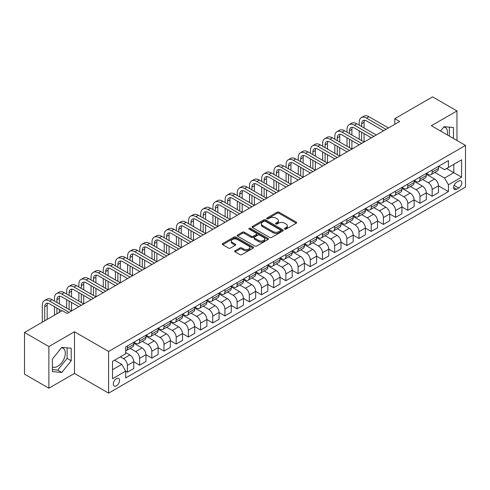 <?xml version="1.0" encoding="UTF-8"?>
<svg xmlns="http://www.w3.org/2000/svg" width="490" height="490" viewBox="0 0 490 490"><rect width="100%" height="100%" fill="white"/><g stroke="black" fill="none" stroke-linecap="round" stroke-linejoin="round"><path stroke-width="0.73" d="M284.739 229.1A0.949 0.545 0 0 0 286.08 229.1L296.248 223.226A1.354 0.784 0 0 0 296.646 222.674A1.354 0.784 0 0 0 296.248 222.123L279.018 212.176A1.354 0.784 0 0 0 277.107 212.176L266.934 218.044A0.949 0.545 0 0 0 266.658 218.43A0.949 0.545 0 0 0 266.934 218.822A0.949 0.545 0 0 0 268.275 218.822L269.592 218.062A4.33 2.499 0 0 1 275.717 218.062L277.156 218.889A4.33 2.499 0 0 1 278.424 220.659A4.33 2.499 0 0 1 277.156 222.423L275.839 223.183A0.949 0.545 0 0 0 275.558 223.569A0.949 0.545 0 0 0 275.839 223.961A0.949 0.545 0 0 0 277.181 223.961L278.492 223.201A4.33 2.499 0 0 1 284.623 223.201L286.056 224.028A4.33 2.499 0 0 1 287.324 225.798A4.33 2.499 0 0 1 286.056 227.562L284.739 228.322A0.949 0.545 0 0 0 284.463 228.714A0.949 0.545 0 0 0 284.739 229.1L284.739 228.322M52.387 366.906A10.755 6.211 120 0 0 57.704 366.336A10.755 6.211 120 0 0 64.729 356.861A10.755 6.211 120 0 0 63.081 348.237A10.755 6.211 120 0 0 61.495 347.753M116.406 385.814A4.41 2.548 120 0 0 119.291 381.93A4.41 2.548 120 0 0 118.611 378.39A4.41 2.548 120 0 0 116.406 378.611A4.41 2.548 120 0 0 113.521 382.5A4.41 2.548 120 0 0 114.201 386.034A4.41 2.548 120 0 0 116.406 385.814M443.744 127.063A10.755 6.211 -60 0 1 445.33 127.547A10.755 6.211 -60 0 1 447.297 134.909M235.09 250.745A1.354 0.784 0 0 0 234.692 251.297A1.354 0.784 0 0 0 235.09 251.854L239.922 254.641A1.354 0.784 0 0 0 241.833 254.641L253.128 248.124A1.354 0.784 0 0 0 253.526 247.566A1.354 0.784 0 0 0 253.128 247.015L235.898 237.068A1.354 0.784 0 0 0 233.987 237.068L222.693 243.591A1.354 0.784 0 0 0 222.295 244.143A1.354 0.784 0 0 0 222.693 244.694L228.53 248.069A1.354 0.784 0 0 0 230.447 248.069L235.28 245.276A1.354 0.784 0 0 0 235.678 244.724A1.354 0.784 0 0 0 235.28 244.167L232.382 242.501A3.62 2.089 0 0 1 231.323 241.019A3.62 2.089 0 0 1 233.559 239.089A3.62 2.089 0 0 1 237.503 239.543L248.846 246.09A3.62 2.089 0 0 1 249.906 247.566A3.62 2.089 0 0 1 247.671 249.502A3.62 2.089 0 0 1 243.726 249.049L241.833 247.958A1.354 0.784 0 0 0 239.922 247.958L235.09 250.745L235.09 251.854M74.474 331.767L48.878 346.546L24.5 332.471L24.5 374.133L48.878 388.209L74.474 373.429L108.602 393.133L108.602 351.471L74.474 331.767L74.474 373.429M456.968 140.495L456.968 110.942L431.372 125.716L465.5 145.42L108.602 351.471M456.968 110.942L432.59 96.867L394.805 118.678L394.805 124.313M24.5 332.471L62.285 310.66L67.161 313.471L399.681 121.496L394.805 118.678M269.69 237.454A1.354 0.784 0 0 0 271.601 237.454L282.895 230.937A1.354 0.784 0 0 0 283.293 230.38A1.354 0.784 0 0 0 282.895 229.828L265.666 219.881A1.354 0.784 0 0 0 263.755 219.881L252.46 226.405A1.354 0.784 0 0 0 252.062 226.956A1.354 0.784 0 0 0 252.46 227.507L269.69 237.454M249.539 229.302A0.949 0.545 0 0 1 250.5 229.436L250.5 228.309L268.012 238.422A1.354 0.784 0 0 1 268.41 238.973A1.354 0.784 0 0 1 268.012 239.53L256.717 246.047A1.354 0.784 0 0 1 254.806 246.047L237.577 236.1L237.577 234.998A1.354 0.784 0 0 0 237.178 235.549A1.354 0.784 0 0 0 237.577 236.1M237.577 234.998L242.409 232.205A1.354 0.784 0 0 1 244.326 232.205L251.309 236.241A1.354 0.784 0 0 0 253.226 236.241L256.429 234.392A1.354 0.784 0 0 0 256.827 233.834A1.354 0.784 0 0 0 256.429 233.283L249.159 229.081A0.949 0.545 0 0 1 248.877 228.695A0.949 0.545 0 0 1 249.465 228.193A0.949 0.545 0 0 1 250.5 228.309M458.769 181.061L456.625 182.298A4.275 2.468 120 0 0 453.832 186.065A4.275 2.468 120 0 0 454.487 189.489A4.275 2.468 120 0 0 456.625 189.281L458.769 188.038A4.275 2.468 120 0 0 461.562 184.271A4.275 2.468 120 0 0 460.906 180.847A4.275 2.468 120 0 0 458.769 181.061M108.602 393.133L465.5 187.082L465.5 145.42M438.636 166.282L444.534 169.687L448.436 167.433L448.436 160.622L125.667 346.969L125.667 353.78L112.504 361.381L112.504 378.721L125.667 371.12L125.667 377.937L448.436 191.59L448.436 184.773L444.534 178.017L434.838 172.419M448.436 167.433L461.598 159.832L461.598 177.172L448.436 184.773M48.878 346.546L48.878 388.209M446.58 168.505L453.801 172.67L453.801 164.34L461.598 159.832M444.534 178.017L453.801 172.67L461.598 177.172M112.504 369.717L121.771 364.364L114.55 360.199M125.667 371.181L127.425 372.192L127.425 365.381A5.519 3.185 -120 0 0 123.523 358.625L120.405 356.824M127.425 372.192L133.764 368.535L133.764 361.718A5.519 3.185 -120 0 0 129.862 354.962L125.667 352.543M133.764 361.779L139.613 365.154L139.613 358.343A5.519 3.185 -120 0 0 135.712 351.587L130.113 348.353M139.613 365.154L145.953 361.498L145.953 354.68A5.519 3.185 -120 0 0 142.051 347.925L133.764 343.141M145.953 354.742L151.802 358.116L151.802 351.305A5.519 3.185 -120 0 0 147.9 344.55L142.302 341.316M151.802 358.116L158.141 354.46L158.141 347.649A5.519 3.185 -120 0 0 154.24 340.893L145.953 336.103M158.141 347.704L163.991 351.079L163.991 344.268A5.519 3.185 -120 0 0 160.089 337.512L154.491 334.278M163.991 351.079L170.33 347.422L170.33 340.611A5.519 3.185 -120 0 0 166.429 333.855L158.141 329.066M170.33 340.666L176.179 344.041L176.179 337.23A5.519 3.185 -120 0 0 172.278 330.474L166.68 327.24M176.179 344.041L182.519 340.385L182.519 333.574A5.519 3.185 -120 0 0 178.617 326.818L170.33 322.028M182.519 333.629L188.368 337.004L188.368 330.193A5.519 3.185 -120 0 0 184.467 323.437L178.868 320.203M188.368 337.004L194.708 333.347L194.708 326.536A5.519 3.185 -120 0 0 190.806 319.78L182.519 314.99M194.708 326.591L200.557 329.966L200.557 323.155A5.519 3.185 -120 0 0 196.655 316.399L191.057 313.165M200.557 329.966L206.896 326.309L206.896 319.498A5.519 3.185 -120 0 0 202.995 312.743L194.708 307.953M206.896 319.554L212.746 322.928L212.746 316.117A5.519 3.185 -120 0 0 208.85 309.362L203.246 306.128M212.746 322.928L219.085 319.272L219.085 312.461A5.519 3.185 -120 0 0 215.184 305.705L206.896 300.921M219.085 312.516L224.935 315.897L224.935 309.08A5.519 3.185 -120 0 0 221.039 302.324L215.435 299.09M224.935 315.897L231.274 312.234L231.274 305.423A5.519 3.185 -120 0 0 227.372 298.667L219.085 293.884M231.274 305.478L237.123 308.859L237.123 302.042A5.519 3.185 -120 0 0 233.228 295.286L227.623 292.052M237.123 308.859L243.463 305.197L243.463 298.386A5.519 3.185 -120 0 0 239.561 291.63L231.274 286.846M243.463 298.441L249.312 301.822L249.312 295.005A5.519 3.185 -120 0 0 245.417 288.249L239.812 285.021M249.312 301.822L255.651 298.159L255.651 291.348A5.519 3.185 -120 0 0 251.75 284.592L243.463 279.808M255.651 291.403L261.507 294.784L261.507 287.967A5.519 3.185 -120 0 0 257.605 281.211L252.001 277.983M261.507 294.784L267.84 291.121L267.84 284.31A5.519 3.185 -120 0 0 263.945 277.554L255.651 272.771M267.84 284.365L273.696 287.746L273.696 280.935A5.519 3.185 -120 0 0 269.794 274.18L264.19 270.946M273.696 287.746L280.029 284.084L280.029 277.273A5.519 3.185 -120 0 0 276.133 270.517L267.84 265.733M280.029 277.328L285.884 280.709L285.884 273.898A5.519 3.185 -120 0 0 281.983 267.142L276.378 263.908M285.884 280.709L292.218 277.046L292.218 270.235A5.519 3.185 -120 0 0 288.322 263.479L280.029 258.696M292.218 270.29L298.073 273.671L298.073 266.86A5.519 3.185 -120 0 0 294.171 260.104L288.573 256.87M298.073 273.671L304.413 270.008L304.413 263.197A5.519 3.185 -120 0 0 300.511 256.442L292.218 251.658M304.413 263.252L310.262 266.634L310.262 259.822A5.519 3.185 -120 0 0 306.36 253.067L300.762 249.833M310.262 266.634L316.601 262.971L316.601 256.16A5.519 3.185 -120 0 0 312.7 249.404L304.413 244.62M316.601 256.215L322.451 259.596L322.451 252.785A5.519 3.185 -120 0 0 318.549 246.029L312.951 242.795M322.451 259.596L328.79 255.933L328.79 249.122A5.519 3.185 -120 0 0 324.888 242.366L316.601 237.583M328.79 249.183L334.639 252.558L334.639 245.747A5.519 3.185 -120 0 0 330.738 238.991L325.14 235.757M334.639 252.558L340.979 248.902L340.979 242.085A5.519 3.185 -120 0 0 337.077 235.329L328.79 230.545M340.979 242.146L346.828 245.521L346.828 238.71A5.519 3.185 -120 0 0 342.927 231.954L337.328 228.72M346.828 245.521L353.168 241.864L353.168 235.047A5.519 3.185 -120 0 0 349.266 228.291L340.979 223.507M353.168 235.108L359.017 238.483L359.017 231.672A5.519 3.185 -120 0 0 355.115 224.916L349.517 221.682M359.017 238.483L365.356 234.826L365.356 228.009A5.519 3.185 -120 0 0 361.455 221.253L353.168 216.47M365.356 228.071L371.206 231.445L371.206 224.634A5.519 3.185 -120 0 0 367.304 217.879L361.706 214.645M371.206 231.445L377.545 227.789L377.545 220.978A5.519 3.185 -120 0 0 373.643 214.222L365.356 209.432M377.545 221.033L383.394 224.408L383.394 217.597A5.519 3.185 -120 0 0 379.493 210.841L373.895 207.607M383.394 224.408L389.734 220.751L389.734 213.94A5.519 3.185 -120 0 0 385.832 207.184L377.545 202.395M389.734 213.995L395.583 217.37L395.583 210.559A5.519 3.185 -120 0 0 391.682 203.803L386.083 200.569M395.583 217.37L401.923 213.714L401.923 206.903A5.519 3.185 -120 0 0 398.021 200.147L389.734 195.357M401.923 206.958L407.772 210.333L407.772 203.522A5.519 3.185 -120 0 0 403.87 196.766L398.272 193.532M407.772 210.333L414.111 206.676L414.111 199.865A5.519 3.185 -120 0 0 410.21 193.109L401.923 188.319M414.111 199.92L419.961 203.295L419.961 196.484A5.519 3.185 -120 0 0 416.059 189.728L410.461 186.494M419.961 203.295L426.3 199.638L426.3 192.827A5.519 3.185 -120 0 0 422.398 186.071L414.111 181.282M426.3 192.882L432.149 196.257L432.149 189.446A5.519 3.185 -120 0 0 428.248 182.69L422.649 179.456M432.149 196.257L438.489 192.601L438.489 185.79A5.519 3.185 -120 0 0 434.587 179.034L426.3 174.25M426.447 173.319L428.248 174.36A5.519 3.185 -120 0 0 431.01 174.63A5.519 3.185 -120 0 0 432.149 172.106L432.149 170.024M414.258 180.357L416.059 181.398A5.519 3.185 -120 0 0 418.821 181.668A5.519 3.185 -120 0 0 419.961 179.144L419.961 177.061M402.07 187.394L403.87 188.436A5.519 3.185 -120 0 0 406.633 188.705A5.519 3.185 -120 0 0 407.772 186.182L407.772 184.099M389.881 194.432L391.682 195.473A5.519 3.185 -120 0 0 394.444 195.743A5.519 3.185 -120 0 0 395.583 193.219L395.583 191.137M377.692 201.47L379.493 202.511A5.519 3.185 -120 0 0 382.255 202.78A5.519 3.185 -120 0 0 383.394 200.257L383.394 198.174M365.503 208.507L367.304 209.549A5.519 3.185 -120 0 0 370.06 209.818A5.519 3.185 -120 0 0 371.206 207.295L371.206 205.212M353.315 215.539L355.115 216.586A5.519 3.185 -120 0 0 357.872 216.856A5.519 3.185 -120 0 0 359.017 214.332L359.017 212.25M341.126 222.576L342.927 223.618A5.519 3.185 -120 0 0 345.683 223.893A5.519 3.185 -120 0 0 346.828 221.37L346.828 219.287M328.931 229.614L330.738 230.655A5.519 3.185 -120 0 0 333.494 230.931A5.519 3.185 -120 0 0 334.639 228.407L334.639 226.325M316.742 236.652L318.549 237.693A5.519 3.185 -120 0 0 321.305 237.969A5.519 3.185 -120 0 0 322.451 235.445L322.451 233.363M304.553 243.689L306.36 244.731A5.519 3.185 -120 0 0 309.117 245.006A5.519 3.185 -120 0 0 310.262 242.483L310.262 240.4M292.365 250.727L294.171 251.768A5.519 3.185 -120 0 0 296.928 252.044A5.519 3.185 -120 0 0 298.073 249.52L298.073 247.432M280.176 257.764L281.983 258.806A5.519 3.185 -120 0 0 284.739 259.081A5.519 3.185 -120 0 0 285.884 256.558L285.884 254.469M267.987 264.802L269.794 265.843A5.519 3.185 -120 0 0 272.55 266.119A5.519 3.185 -120 0 0 273.696 263.589L273.696 261.507M255.798 271.84L257.605 272.881A5.519 3.185 -120 0 0 260.362 273.157A5.519 3.185 -120 0 0 261.507 270.627L261.507 268.545M243.61 278.877L245.417 279.919A5.519 3.185 -120 0 0 248.173 280.194A5.519 3.185 -120 0 0 249.312 277.665L249.312 275.582M231.421 285.915L233.228 286.956A5.519 3.185 -120 0 0 235.984 287.232A5.519 3.185 -120 0 0 237.123 284.702L237.123 282.62M219.232 292.953L221.039 293.994A5.519 3.185 -120 0 0 223.795 294.269A5.519 3.185 -120 0 0 224.935 291.74L224.935 289.657M207.043 299.99L208.85 301.032A5.519 3.185 -120 0 0 211.607 301.301A5.519 3.185 -120 0 0 212.746 298.778L212.746 296.695M194.855 307.028L196.655 308.069A5.519 3.185 -120 0 0 199.418 308.339A5.519 3.185 -120 0 0 200.557 305.815L200.557 303.733M182.666 314.066L184.467 315.107A5.519 3.185 -120 0 0 187.229 315.376A5.519 3.185 -120 0 0 188.368 312.853L188.368 310.77M170.477 321.103L172.278 322.144A5.519 3.185 -120 0 0 175.04 322.414A5.519 3.185 -120 0 0 176.179 319.89L176.179 317.808M158.288 328.141L160.089 329.182A5.519 3.185 -120 0 0 162.852 329.452A5.519 3.185 -120 0 0 163.991 326.928L163.991 324.846M146.1 335.178L147.9 336.22A5.519 3.185 -120 0 0 150.663 336.489A5.519 3.185 -120 0 0 151.802 333.966L151.802 331.883M133.911 342.21L135.712 343.257A5.519 3.185 -120 0 0 138.474 343.527A5.519 3.185 -120 0 0 139.613 341.003L139.613 338.921M438.489 185.845L448.436 191.59M431.01 174.63L437.35 170.973A5.519 3.185 -120 0 0 438.489 168.45L438.489 166.367M418.821 181.668L425.155 178.011A5.519 3.185 -120 0 0 426.3 175.487L426.3 173.405M406.633 188.705L412.966 185.049A5.519 3.185 -120 0 0 414.111 182.525L414.111 180.443M394.444 195.743L400.777 192.086A5.519 3.185 -120 0 0 401.923 189.563L401.923 187.474M382.255 202.78L388.588 199.124A5.519 3.185 -120 0 0 389.734 196.6L389.734 194.512M370.06 209.818L376.4 206.161A5.519 3.185 -120 0 0 377.545 203.632L377.545 201.549M357.872 216.856L364.211 213.199A5.519 3.185 -120 0 0 365.356 210.669L365.356 208.587M345.683 223.893L352.022 220.237A5.519 3.185 -120 0 0 353.168 217.707L353.168 215.625M333.494 230.931L339.833 227.274A5.519 3.185 -120 0 0 340.979 224.745L340.979 222.662M321.305 237.969L327.645 234.312A5.519 3.185 -120 0 0 328.79 231.782L328.79 229.7M309.117 245.006L315.456 241.343A5.519 3.185 -120 0 0 316.601 238.82L316.601 236.737M296.928 252.044L303.267 248.381A5.519 3.185 -120 0 0 304.413 245.858L304.413 243.775M284.739 259.081L291.078 255.419A5.519 3.185 -120 0 0 292.218 252.895L292.218 250.813M272.55 266.119L278.89 262.456A5.519 3.185 -120 0 0 280.029 259.933L280.029 257.85M260.362 273.157L266.701 269.494A5.519 3.185 -120 0 0 267.84 266.97L267.84 264.888M248.173 280.194L254.512 276.532A5.519 3.185 -120 0 0 255.651 274.008L255.651 271.925M235.984 287.232L242.323 283.569A5.519 3.185 -120 0 0 243.463 281.046L243.463 278.963M223.795 294.269L230.135 290.607A5.519 3.185 -120 0 0 231.274 288.083L231.274 286.001M211.607 301.301L217.946 297.644A5.519 3.185 -120 0 0 219.085 295.121L219.085 293.038M199.418 308.339L205.757 304.682A5.519 3.185 -120 0 0 206.896 302.159L206.896 300.076M187.229 315.376L193.568 311.72A5.519 3.185 -120 0 0 194.708 309.196L194.708 307.114M175.04 322.414L181.374 318.757A5.519 3.185 -120 0 0 182.519 316.234L182.519 314.145M162.852 329.452L169.185 325.795A5.519 3.185 -120 0 0 170.33 323.271L170.33 321.183M150.663 336.489L156.996 332.832A5.519 3.185 -120 0 0 158.141 330.303L158.141 328.22M138.474 343.527L144.807 339.87A5.519 3.185 -120 0 0 145.953 337.341L145.953 335.258M125.667 350.791A5.519 3.185 -120 0 0 126.279 350.564L132.619 346.908A5.519 3.185 -120 0 0 133.764 344.378L133.764 342.296M126.279 350.564A5.519 3.185 -120 0 0 127.425 348.041L127.425 345.958M121.771 364.364L125.667 371.12M453.458 138.468L453.458 127.523L444.05 126.683L440.559 131.02M52.387 371.622L61.801 372.467L71.209 360.756L71.209 348.212L61.801 347.373L52.387 359.078L52.387 371.622M449.361 136.104L449.361 127.155M52.387 369.625L57.704 370.103L67.112 358.392L67.112 347.845M67.112 358.392L71.209 360.756M57.704 370.103L61.801 372.467M285.119 229.234L286.056 228.689A4.33 2.499 0 0 0 287.324 226.919L287.324 225.798M278.424 220.659L278.424 221.78A4.33 2.499 0 0 1 277.156 223.55L276.219 224.089M296.248 222.123L296.248 223.226L279.018 213.303A1.354 0.784 0 0 0 277.107 213.303L267.313 218.95M282.895 229.828L282.895 230.937L265.666 221.008A1.354 0.784 0 0 0 263.755 221.008L252.479 227.519L252.46 226.405M280.507 230.772A0.949 0.545 0 0 0 280.782 230.38A0.949 0.545 0 0 0 280.507 229.994L265.384 221.266A0.949 0.545 0 0 0 264.043 221.266L262.652 222.068A4.33 2.499 0 0 0 261.384 223.832A4.33 2.499 0 0 0 262.652 225.602L272.991 231.568A4.33 2.499 0 0 0 279.116 231.568L280.507 230.772L280.507 231.893A0.949 0.545 0 0 0 280.782 231.507L280.782 230.38M261.384 223.832L261.384 224.959A4.33 2.499 0 0 0 262.652 226.729L262.652 225.602M280.507 231.893L279.116 232.695A4.33 2.499 0 0 1 272.991 232.695L262.652 226.729M237.595 236.113L242.409 233.332L242.409 232.205M256.827 233.834L256.827 234.961A1.354 0.784 0 0 1 256.429 235.512L253.226 237.368A1.354 0.784 0 0 1 251.309 237.368L244.326 233.332A1.354 0.784 0 0 0 242.409 233.332M250.5 229.436L267.993 239.537M258.561 240.425A3.62 2.089 0 0 0 262.505 240.878A3.62 2.089 0 0 0 264.741 238.949A3.62 2.089 0 0 0 263.681 237.472L259.688 235.163A1.354 0.784 0 0 0 257.771 235.163L254.567 237.013A1.354 0.784 0 0 0 254.169 237.564A1.354 0.784 0 0 0 254.567 238.122L258.561 240.425L258.561 241.552A3.62 2.089 0 0 0 262.505 242.005A3.62 2.089 0 0 0 264.741 240.076L264.741 238.949M254.169 237.564L254.169 238.691A1.354 0.784 0 0 0 254.567 239.243L254.567 238.122M258.561 241.552L254.567 239.243M249.906 247.566L249.906 248.693A3.62 2.089 0 0 1 247.671 250.629A3.62 2.089 0 0 1 243.726 250.176L241.833 249.079A1.354 0.784 0 0 0 239.922 249.079L235.108 251.86M231.323 241.019L231.323 242.146A3.62 2.089 0 0 0 232.382 243.622L232.382 242.501M235.261 245.288L232.382 243.622M253.128 247.015L253.128 248.124L235.898 238.195A1.354 0.784 0 0 0 233.987 238.195L222.711 244.706L222.693 243.591M359.213 125.152L359.213 122.341A10.345 5.972 60 0 1 361.351 117.606L363.794 116.197A10.345 5.972 60 0 1 368.964 116.712L388.466 127.97M361.351 117.606A10.345 5.972 60 0 1 366.526 118.115L386.028 129.378M383.59 130.787L366.526 120.932A6.897 3.981 -120 0 0 363.078 120.589A6.897 3.981 -120 0 0 361.651 123.749L361.651 126.561M364.517 120.271A6.897 3.981 -120 0 0 364.088 122.341L364.088 127.97M361.651 132.19L361.651 140.636M364.088 133.599L364.088 142.045L344.586 130.787L342.149 132.19L361.651 143.454M359.213 139.227L359.213 130.787M347.024 132.19L347.024 129.378A10.345 5.972 60 0 1 349.162 124.644L351.599 123.235A10.345 5.972 60 0 1 356.775 123.749L376.277 135.007M349.162 124.644A10.345 5.972 60 0 1 354.337 125.152L373.839 136.416M371.402 137.825L354.337 127.97A6.897 3.981 -120 0 0 350.889 127.627A6.897 3.981 -120 0 0 349.462 130.787L349.462 133.599M352.328 127.308A6.897 3.981 -120 0 0 351.9 129.378L351.9 135.007M349.462 139.227L349.462 147.674M351.9 140.636L351.9 149.083L332.398 137.825L329.96 139.227L349.462 150.491M347.024 146.265L347.024 137.825M359.213 144.856L342.149 135.007A6.897 3.981 -120 0 0 338.7 134.664A6.897 3.981 -120 0 0 337.273 137.825L337.273 140.636M340.14 134.346A6.897 3.981 -120 0 0 339.711 136.416L339.711 142.045M337.273 146.265L337.273 154.711M339.711 147.674L339.711 156.12L320.209 144.856L317.771 146.265L337.273 157.529M334.835 153.303L334.835 144.856M334.835 139.227L334.835 136.416A10.345 5.972 60 0 1 336.973 131.681A10.345 5.972 60 0 1 342.149 132.19M336.973 131.681L339.411 130.273A10.345 5.972 60 0 1 344.586 130.787M347.024 151.894L329.96 142.045A6.897 3.981 -120 0 0 326.512 141.702A6.897 3.981 -120 0 0 325.084 144.862L325.084 147.674M327.951 141.383A6.897 3.981 -120 0 0 327.522 143.454L327.522 149.083M325.084 153.303L325.084 161.749M327.522 154.711L327.522 163.158L308.02 151.894L305.582 153.303L325.084 164.567M322.647 160.34L322.647 151.894M322.647 146.265L322.647 143.454A10.345 5.972 60 0 1 324.784 138.719A10.345 5.972 60 0 1 329.96 139.227M324.784 138.719L327.222 137.31A10.345 5.972 60 0 1 332.398 137.825M334.835 158.932L317.771 149.083A6.897 3.981 -120 0 0 314.323 148.74A6.897 3.981 -120 0 0 312.896 151.894L312.896 154.711M315.762 148.421A6.897 3.981 -120 0 0 315.333 150.491L315.333 156.12M312.896 160.34L312.896 168.787M315.333 161.749L315.333 170.195L295.831 158.932L293.388 160.34L312.896 171.598M310.458 167.378L310.458 158.932M310.458 153.303L310.458 150.491A10.345 5.972 60 0 1 312.596 145.757A10.345 5.972 60 0 1 317.771 146.265M312.596 145.757L315.033 144.348A10.345 5.972 60 0 1 320.209 144.856M322.647 165.969L305.582 156.12A6.897 3.981 -120 0 0 302.134 155.777A6.897 3.981 -120 0 0 300.707 158.932L300.707 161.749M303.573 155.459A6.897 3.981 -120 0 0 303.145 157.529L303.145 163.158M300.707 167.378L300.707 175.824M303.145 168.787L303.145 177.233L283.637 165.969L281.199 167.378L300.707 178.636M298.269 174.416L298.269 165.969M298.269 160.34L298.269 157.529A10.345 5.972 60 0 1 300.407 152.794A10.345 5.972 60 0 1 305.582 153.303M300.407 152.794L302.845 151.386A10.345 5.972 60 0 1 308.02 151.894M310.458 173.007L293.388 163.158A6.897 3.981 -120 0 0 289.945 162.815A6.897 3.981 -120 0 0 288.512 165.969L288.512 168.787M291.385 162.496A6.897 3.981 -120 0 0 290.95 164.567L290.95 170.195M288.512 174.416L288.512 182.862M290.95 175.824L290.95 184.271L271.448 173.007L269.01 174.416L288.512 185.673M286.074 181.453L286.074 173.007M286.074 167.378L286.074 164.567A10.345 5.972 60 0 1 288.218 159.832A10.345 5.972 60 0 1 293.388 160.34M288.218 159.832L290.656 158.423A10.345 5.972 60 0 1 295.831 158.932M298.269 180.044L281.199 170.195A6.897 3.981 -120 0 0 277.757 169.852A6.897 3.981 -120 0 0 276.323 173.007L276.323 175.824M279.196 169.534A6.897 3.981 -120 0 0 278.761 171.598L278.761 177.233M276.323 181.453L276.323 189.9M278.761 182.862L278.761 191.308L259.259 180.044L256.821 181.453L276.323 192.711M273.886 188.491L273.886 180.044M273.886 174.416L273.886 171.598A10.345 5.972 60 0 1 276.029 166.863A10.345 5.972 60 0 1 281.199 167.378M276.029 166.863L278.467 165.461A10.345 5.972 60 0 1 283.637 165.969M286.074 187.082L269.01 177.233A6.897 3.981 -120 0 0 265.568 176.89A6.897 3.981 -120 0 0 264.135 180.044L264.135 182.862M267.007 176.571A6.897 3.981 -120 0 0 266.572 178.636L266.572 184.271M264.135 188.491L264.135 196.937M266.572 189.9L266.572 198.34L247.07 187.082L244.632 188.491L264.135 199.749M261.697 195.528L261.697 187.082M261.697 181.453L261.697 178.636A10.345 5.972 60 0 1 263.841 173.901A10.345 5.972 60 0 1 269.01 174.416M263.841 173.901L266.278 172.498A10.345 5.972 60 0 1 271.448 173.007M273.886 194.12L256.821 184.271A6.897 3.981 -120 0 0 253.373 183.928A6.897 3.981 -120 0 0 251.946 187.082L251.946 189.9M254.818 183.609A6.897 3.981 -120 0 0 254.384 185.673L254.384 191.308M251.946 195.528L251.946 203.975M254.384 196.937L254.384 205.377L234.882 194.12L232.444 195.528L251.946 206.786M249.508 202.566L249.508 194.12M249.508 188.491L249.508 185.673A10.345 5.972 60 0 1 251.652 180.939A10.345 5.972 60 0 1 256.821 181.453M251.652 180.939L254.09 179.536A10.345 5.972 60 0 1 259.259 180.044M261.697 201.157L244.632 191.308A6.897 3.981 -120 0 0 241.184 190.965A6.897 3.981 -120 0 0 239.757 194.12L239.757 196.937M242.63 190.647A6.897 3.981 -120 0 0 242.195 192.711L242.195 198.34M239.757 202.566L239.757 211.012M242.195 203.975L242.195 212.415L222.693 201.157L220.255 202.566L239.757 213.824M237.319 209.604L237.319 201.157M237.319 195.528L237.319 192.711A10.345 5.972 60 0 1 239.463 187.976A10.345 5.972 60 0 1 244.632 188.491M239.463 187.976L241.901 186.574A10.345 5.972 60 0 1 247.07 187.082M249.508 208.195L232.444 198.34A6.897 3.981 -120 0 0 228.995 198.003A6.897 3.981 -120 0 0 227.568 201.157L227.568 203.975M230.441 197.684A6.897 3.981 -120 0 0 230.006 199.749L230.006 205.377M227.568 209.604L227.568 218.05M230.006 211.012L230.006 219.453L210.504 208.195L208.066 209.604L227.568 220.861M225.131 216.641L225.131 208.195M225.131 202.566L225.131 199.749A10.345 5.972 60 0 1 227.274 195.014A10.345 5.972 60 0 1 232.444 195.528M227.274 195.014L229.712 193.605A10.345 5.972 60 0 1 234.882 194.12M237.319 215.232L220.255 205.377A6.897 3.981 -120 0 0 216.807 205.041A6.897 3.981 -120 0 0 215.38 208.195L215.38 211.012M218.252 204.722A6.897 3.981 -120 0 0 217.817 206.786L217.817 212.415M215.38 216.641L215.38 225.082M217.817 218.05L217.817 226.49L198.315 215.232L195.878 216.641L215.38 227.899M212.942 223.679L212.942 215.232M212.942 209.604L212.942 206.786A10.345 5.972 60 0 1 215.086 202.052A10.345 5.972 60 0 1 220.255 202.566M215.086 202.052L217.523 200.643A10.345 5.972 60 0 1 222.693 201.157M225.131 222.27L208.066 212.415A6.897 3.981 -120 0 0 204.618 212.078A6.897 3.981 -120 0 0 203.191 215.232L203.191 218.05M206.063 211.76A6.897 3.981 -120 0 0 205.629 213.824L205.629 219.453M203.191 223.679L203.191 232.119M205.629 225.082L205.629 233.528L186.127 222.27L183.689 223.679L203.191 234.937M200.753 230.717L200.753 222.27M200.753 216.641L200.753 213.824A10.345 5.972 60 0 1 202.897 209.089A10.345 5.972 60 0 1 208.066 209.604M202.897 209.089L205.335 207.68A10.345 5.972 60 0 1 210.504 208.195M212.942 229.308L195.878 219.453A6.897 3.981 -120 0 0 192.429 219.116A6.897 3.981 -120 0 0 191.002 222.27L191.002 225.082M193.875 218.797A6.897 3.981 -120 0 0 193.44 220.861L193.44 226.49M191.002 230.717L191.002 239.157M193.44 232.119L193.44 240.566L173.938 229.308L171.5 230.717L191.002 241.974M188.564 237.754L188.564 229.308M188.564 223.679L188.564 220.861A10.345 5.972 60 0 1 190.708 216.127A10.345 5.972 60 0 1 195.878 216.641M190.708 216.127L193.146 214.718A10.345 5.972 60 0 1 198.315 215.232M200.753 236.345L183.689 226.49A6.897 3.981 -120 0 0 180.24 226.147A6.897 3.981 -120 0 0 178.813 229.308L178.813 232.119M181.686 225.835A6.897 3.981 -120 0 0 181.251 227.899L181.251 233.528M178.813 237.754L178.813 246.194M181.251 239.157L181.251 247.603L161.749 236.345L159.311 237.754L178.813 249.012M176.375 244.786L176.375 236.345M176.375 230.717L176.375 227.899A10.345 5.972 60 0 1 178.519 223.164A10.345 5.972 60 0 1 183.689 223.679M178.519 223.164L180.957 221.756A10.345 5.972 60 0 1 186.127 222.27M188.564 243.383L171.5 233.528A6.897 3.981 -120 0 0 168.052 233.185A6.897 3.981 -120 0 0 166.625 236.345L166.625 239.157M169.491 232.873A6.897 3.981 -120 0 0 169.062 234.937L169.062 240.566M166.625 244.792L166.625 253.232M169.062 246.194L169.062 254.641L149.56 243.383L147.123 244.786L166.625 256.05M164.187 251.823L164.187 243.383M164.187 237.754L164.187 234.937A10.345 5.972 60 0 1 166.331 230.202A10.345 5.972 60 0 1 171.5 230.717M166.331 230.202L168.768 228.793A10.345 5.972 60 0 1 173.938 229.308M176.375 250.421L159.311 240.566A6.897 3.981 -120 0 0 155.863 240.222A6.897 3.981 -120 0 0 154.436 243.383L154.436 246.194M157.302 239.904A6.897 3.981 -120 0 0 156.874 241.974L156.874 247.603M154.436 251.823L154.436 260.27M156.874 253.232L156.874 261.678L137.371 250.421L134.934 251.823L154.436 263.087M151.998 258.861L151.998 250.421M151.998 244.786L151.998 241.974A10.345 5.972 60 0 1 154.142 237.24A10.345 5.972 60 0 1 159.311 237.754M154.142 237.24L156.579 235.831A10.345 5.972 60 0 1 161.749 236.345M164.187 257.458L147.123 247.603A6.897 3.981 -120 0 0 143.674 247.26A6.897 3.981 -120 0 0 142.247 250.421L142.247 253.232M145.114 246.942A6.897 3.981 -120 0 0 144.685 249.012L144.685 254.641M142.247 258.861L142.247 267.307M144.685 260.27L144.685 268.716L125.183 257.458L122.745 258.861L142.247 270.125M139.809 265.899L139.809 257.458M139.809 251.823L139.809 249.012A10.345 5.972 60 0 1 141.953 244.277A10.345 5.972 60 0 1 147.123 244.786M141.953 244.277L144.391 242.869A10.345 5.972 60 0 1 149.56 243.383M151.998 264.496L134.934 254.641A6.897 3.981 -120 0 0 131.485 254.298A6.897 3.981 -120 0 0 130.058 257.458L130.058 260.27M132.925 253.979A6.897 3.981 -120 0 0 132.496 256.05L132.496 261.678M130.058 265.899L130.058 274.345M132.496 267.307L132.496 275.754L112.994 264.496L110.556 265.899L130.058 277.162M127.621 272.936L127.621 264.496M127.621 258.861L127.621 256.05A10.345 5.972 60 0 1 129.764 251.315A10.345 5.972 60 0 1 134.934 251.823M129.764 251.315L132.202 249.906A10.345 5.972 60 0 1 137.371 250.421M139.809 271.527L122.745 261.678A6.897 3.981 -120 0 0 119.297 261.335A6.897 3.981 -120 0 0 117.87 264.496L117.87 267.307M120.736 261.017A6.897 3.981 -120 0 0 120.307 263.087L120.307 268.716M117.87 272.936L117.87 281.382M120.307 274.345L120.307 282.791L100.805 271.527L98.368 272.936L117.87 284.2M115.432 279.974L115.432 271.527M115.432 265.899L115.432 263.087A10.345 5.972 60 0 1 117.576 258.353A10.345 5.972 60 0 1 122.745 258.861M117.576 258.353L120.013 256.944A10.345 5.972 60 0 1 125.183 257.458M127.621 278.565L110.556 268.716A6.897 3.981 -120 0 0 107.108 268.373A6.897 3.981 -120 0 0 105.681 271.534L105.681 274.345M108.547 268.055A6.897 3.981 -120 0 0 108.119 270.125L108.119 275.754M105.681 279.974L105.681 288.42M108.119 281.382L108.119 289.829L88.617 278.565L86.179 279.974L105.681 291.238M103.243 287.011L103.243 278.565M103.243 272.936L103.243 270.125A10.345 5.972 60 0 1 105.381 265.39A10.345 5.972 60 0 1 110.556 265.899M105.381 265.39L107.818 263.981A10.345 5.972 60 0 1 112.994 264.496M115.432 285.603L98.368 275.754A6.897 3.981 -120 0 0 94.919 275.411A6.897 3.981 -120 0 0 93.492 278.565L93.492 281.382M96.359 275.092A6.897 3.981 -120 0 0 95.93 277.162L95.93 282.791M93.492 287.011L93.492 295.458M95.93 288.42L95.93 296.867L76.428 285.603L73.99 287.011L93.492 298.269M91.054 294.049L91.054 285.603M91.054 279.974L91.054 277.162A10.345 5.972 60 0 1 93.192 272.428A10.345 5.972 60 0 1 98.368 272.936M93.192 272.428L95.63 271.019A10.345 5.972 60 0 1 100.805 271.527M103.243 292.64L86.179 282.791A6.897 3.981 -120 0 0 82.73 282.448A6.897 3.981 -120 0 0 81.303 285.603L81.303 288.42M84.17 282.13A6.897 3.981 -120 0 0 83.741 284.2L83.741 289.829M81.303 294.049L81.303 302.495M83.741 295.458L83.741 303.904L64.239 292.64L61.801 294.049L81.303 305.307M78.865 301.087L78.865 292.64M78.865 287.011L78.865 284.2A10.345 5.972 60 0 1 81.003 279.465A10.345 5.972 60 0 1 86.179 279.974M81.003 279.465L83.441 278.057A10.345 5.972 60 0 1 88.617 278.565M91.054 299.678L73.99 289.829A6.897 3.981 -120 0 0 70.542 289.486A6.897 3.981 -120 0 0 69.115 292.64L69.115 295.458M71.981 289.167A6.897 3.981 -120 0 0 71.552 291.238L71.552 296.867M69.115 301.087L69.115 309.533M71.552 302.495L71.552 310.942L52.05 299.678L49.613 301.087L69.115 312.344M66.677 308.124L66.677 299.678M66.677 294.049L66.677 291.238A10.345 5.972 60 0 1 68.814 286.503A10.345 5.972 60 0 1 73.99 287.011M68.814 286.503L71.252 285.094A10.345 5.972 60 0 1 76.428 285.603M78.865 306.716L61.801 296.867A6.897 3.981 -120 0 0 58.353 296.524A6.897 3.981 -120 0 0 56.926 299.678L56.926 302.495M59.792 296.205A6.897 3.981 -120 0 0 59.364 298.269L59.364 303.904M56.926 308.124L56.926 313.753M59.364 309.533L59.364 312.344M54.488 315.162L54.488 306.716M54.488 301.087L54.488 298.269A10.345 5.972 60 0 1 56.626 293.535A10.345 5.972 60 0 1 61.801 294.049M56.626 293.535L59.063 292.132A10.345 5.972 60 0 1 64.239 292.64M61.801 310.942L49.613 303.904A6.897 3.981 -120 0 0 46.164 303.561A6.897 3.981 -120 0 0 44.731 306.716L44.731 320.791M47.604 303.243A6.897 3.981 -120 0 0 47.169 305.307L47.169 319.382M42.293 322.2L42.293 305.307A10.345 5.972 60 0 1 44.437 300.572A10.345 5.972 60 0 1 49.613 301.087M44.437 300.572L46.875 299.17A10.345 5.972 60 0 1 52.05 299.678M123.523 358.625L129.862 354.962M135.712 351.587L142.051 347.925M147.9 344.55L154.24 340.893M160.089 337.512L166.429 333.855M172.278 330.474L178.617 326.818M184.467 323.437L190.806 319.78M196.655 316.399L202.995 312.743M208.85 309.362L215.184 305.705M221.039 302.324L227.372 298.667M233.228 295.286L239.561 291.63M245.417 288.249L251.75 284.592M257.605 281.211L263.945 277.554M269.794 274.18L276.133 270.517M281.983 267.142L288.322 263.479M294.171 260.104L300.511 256.442M306.36 253.067L312.7 249.404M318.549 246.029L324.888 242.366M330.738 238.991L337.077 235.329M342.927 231.954L349.266 228.291M355.115 224.916L361.455 221.253M367.304 217.879L373.643 214.222M379.493 210.841L385.832 207.184M391.682 203.803L398.021 200.147M403.87 196.766L410.21 193.109M416.059 189.728L422.398 186.071M428.248 182.69L434.587 179.034M432.149 172.106L438.489 168.45M432.149 189.446L438.489 185.79M419.961 196.484L426.3 192.827M419.961 179.144L426.3 175.487M407.772 203.522L414.111 199.865M407.772 186.182L414.111 182.525M395.583 210.559L401.923 206.903M395.583 193.219L401.923 189.563M383.394 217.597L389.734 213.94M383.394 200.257L389.734 196.6M371.206 224.634L377.545 220.978M371.206 207.295L377.545 203.632M359.017 231.672L365.356 228.009M359.017 214.332L365.356 210.669M346.828 238.71L353.168 235.047M346.828 221.37L353.168 217.707M334.639 245.747L340.979 242.085M334.639 228.407L340.979 224.745M322.451 252.785L328.79 249.122M322.451 235.445L328.79 231.782M310.262 259.822L316.601 256.16M310.262 242.483L316.601 238.82M298.073 266.86L304.413 263.197M298.073 249.52L304.413 245.858M285.884 273.898L292.218 270.235M285.884 256.558L292.218 252.895M273.696 280.935L280.029 277.273M273.696 263.589L280.029 259.933M261.507 287.967L267.84 284.31M261.507 270.627L267.84 266.97M249.312 295.005L255.651 291.348M249.312 277.665L255.651 274.008M237.123 302.042L243.463 298.386M237.123 284.702L243.463 281.046M224.935 309.08L231.274 305.423M224.935 291.74L231.274 288.083M212.746 316.117L219.085 312.461M212.746 298.778L219.085 295.121M200.557 323.155L206.896 319.498M200.557 305.815L206.896 302.159M188.368 330.193L194.708 326.536M188.368 312.853L194.708 309.196M176.179 337.23L182.519 333.574M176.179 319.89L182.519 316.234M163.991 344.268L170.33 340.611M163.991 326.928L170.33 323.271M151.802 351.305L158.141 347.649M151.802 333.966L158.141 330.303M139.613 358.343L145.953 354.68M139.613 341.003L145.953 337.341M127.425 365.381L133.764 361.718M127.425 348.041L133.764 344.378M454.095 185.343L458.769 188.038M453.605 187.535L456.625 189.281M286.056 228.689L286.056 227.562M275.839 223.961L275.839 223.183M277.156 223.55L277.156 222.423M266.934 218.822L266.934 218.044M277.107 213.303L277.107 212.176M279.018 213.303L279.018 212.176M263.755 221.008L263.755 219.881M265.666 221.008L265.666 219.881M272.991 232.695L272.991 231.568M279.116 232.695L279.116 231.568M244.326 233.332L244.326 232.205M251.309 237.368L251.309 236.241M253.226 237.368L253.226 236.241M256.429 235.512L256.429 234.392M268.012 239.53L268.012 238.422M239.922 249.079L239.922 247.958M241.833 249.079L241.833 247.958M243.726 250.176L243.726 249.049M235.28 245.276L235.28 244.167M233.987 238.195L233.987 237.068M235.898 238.195L235.898 237.068M368.964 116.712L366.526 118.115M364.088 122.341L361.651 123.749M356.775 123.749L354.337 125.152M351.9 129.378L349.462 130.787M339.711 136.416L337.273 137.825M327.522 143.454L325.084 144.862M315.333 150.491L312.896 151.894M303.145 157.529L300.707 158.932M290.95 164.567L288.512 165.969M278.761 171.598L276.323 173.007M266.572 178.636L264.135 180.044M254.384 185.673L251.946 187.082M242.195 192.711L239.757 194.12M230.006 199.749L227.568 201.157M217.817 206.786L215.38 208.195M205.629 213.824L203.191 215.232M193.44 220.861L191.002 222.27M181.251 227.899L178.813 229.308M169.062 234.937L166.625 236.345M156.874 241.974L154.436 243.383M144.685 249.012L142.247 250.421M132.496 256.05L130.058 257.458M120.307 263.087L117.87 264.496M108.119 270.125L105.681 271.534M95.93 277.162L93.492 278.565M83.741 284.2L81.303 285.603M71.552 291.238L69.115 292.64M59.364 298.269L56.926 299.678M47.169 305.307L44.731 306.716"/></g></svg>
